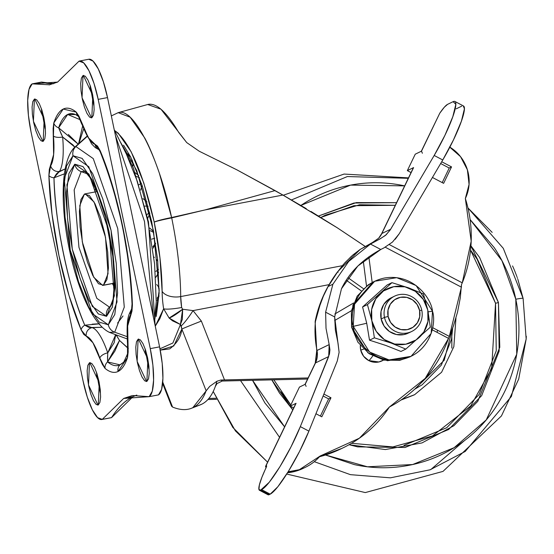 <?xml version="1.0" encoding="UTF-8"?>
<svg xmlns="http://www.w3.org/2000/svg" width="554" height="554" viewBox="0 0 554 554"><rect width="100%" height="100%" fill="white"/><g stroke="black" fill="none" stroke-linecap="round" stroke-linejoin="round"><path stroke-width="0.83" d="M353.223 326.368L354.539 304.181L374.67 281.259L396.692 277.672L416.123 285.539L432.494 311.23C431.594 299.008 413.796 273.011 384.344 278.053C355.128 284.209 349.145 314.755 353.223 326.368L366.72 323.252L362.572 306.978L387.08 285.026L391.941 282.672L367.434 304.617L371.831 320.773A29.445 28.413 -115.8 0 1 393.797 286.674A29.445 28.413 -115.8 0 1 427.785 310.095L423.388 293.939L408.547 287.838L391.941 282.672L408.547 287.838L423.388 293.939L427.785 310.095L423.353 299.492L415.341 291.321L404.96 286.82L393.797 286.674L383.548 290.905L375.771 298.876L371.658 309.361L371.831 320.773L376.256 331.375L384.275 339.547L394.649 344.048L405.812 344.193L416.061 339.962L423.838 331.998L427.951 321.507L427.785 310.095A29.445 28.413 -115.8 0 1 405.812 344.193A29.445 28.413 -115.8 0 1 371.831 320.773L374.372 337.829L391.062 343.03L405.819 349.096L430.326 327.151L427.785 310.095L430.326 327.151L405.819 349.096L400.957 351.451L405.819 349.096L391.062 343.03L374.372 337.829L371.831 320.773L367.434 304.617L391.941 282.672L387.08 285.026L362.572 306.978L367.434 304.617L362.572 306.978L366.72 323.252L369.511 340.184L374.372 337.829L369.511 340.184L385.875 345.474L400.957 351.451L385.875 345.474L369.511 340.184L366.72 323.252L353.223 326.368C354.124 338.591 371.921 364.587 401.373 359.546C430.59 353.39 436.58 322.85 432.494 311.23L428.131 311.826L432.494 311.23L431.178 333.418L411.047 356.34L389.026 359.934L369.601 352.06L353.223 326.368L351.603 327.151L353.223 326.368M374.67 281.259L373.05 282.041L352.919 304.97L351.603 327.151L367.974 352.85L387.405 360.716L409.427 357.129L411.047 356.34M384.483 317.38A19.632 18.947 -115.8 0 1 395.501 295.739A19.632 18.947 -115.8 0 1 421.788 310.261A19.632 18.947 64.2 0 0 399.129 294.645A19.632 18.947 64.2 0 0 384.483 317.38L388.119 316.479A16.565 15.983 -115.8 0 1 400.48 297.29A16.565 15.983 -115.8 0 1 419.593 310.469L421.788 310.261L419.593 310.469L417.107 304.506L412.598 299.908L406.761 297.373L400.48 297.29L394.711 299.672L390.341 304.153L388.029 310.053L388.119 316.479L390.612 322.442L395.12 327.033L400.957 329.568L407.238 329.651L413 327.269L417.377 322.788L419.69 316.888L419.593 310.469A16.565 15.983 -115.8 0 1 407.238 329.651A16.565 15.983 -115.8 0 1 388.119 316.479L384.483 317.38A19.632 18.947 64.2 0 0 407.142 332.996A19.632 18.947 64.2 0 0 421.788 310.261A19.632 18.947 -115.8 0 1 410.77 331.901A19.632 18.947 -115.8 0 1 384.483 317.38L381.152 318.993L384.483 317.38M392.17 297.353A19.632 18.947 64.2 0 0 381.152 318.993A19.632 18.947 64.2 0 0 407.446 333.515M408.651 332.968L403.811 334.609L396.366 334.512L389.448 331.514L384.109 326.064L381.152 318.993L381.041 311.39L383.784 304.395L388.97 299.084L391.567 297.616M410.029 356.838L399.753 360.329L383.936 360.128L369.234 353.75L357.877 342.171L351.603 327.151L351.361 310.981L357.191 296.127L368.209 284.839L373.728 281.716M155.272 326.188L163.624 308.793A39.265 9.965 79.2 0 1 162.121 291.3L159.988 258.136L154.199 222.071L160.785 219.952L154.199 222.071L143.798 182.993L131.18 151.817L118.244 133.223L114.941 130.758M119.56 140.536L136.762 170.563L153.506 230.97L159.171 290.712L154.4 322.026M214.98 387.371A273.364 71.438 -111.1 0 0 216.926 381.242L209.703 386.38L206.143 390.792A273.364 71.438 68.9 0 1 192.806 407.689L201.642 404.275A273.364 71.438 -111.1 0 0 214.98 387.371A273.364 71.438 68.9 0 1 201.642 404.275L192.806 407.689A273.364 71.438 68.9 0 1 191.386 408.305A273.364 71.438 68.9 0 1 172.564 407.058A273.364 71.438 -111.1 0 0 192.806 407.689L209.703 386.38L216.926 381.242L220.831 380.044L222.313 381.034L307.608 379.026L222.189 381.041L220.831 380.044L224.508 379.919L308.28 377.939L220.831 380.044L216.926 381.242A273.364 71.438 68.9 0 1 215.257 386.609A273.364 71.438 68.9 0 1 214.98 387.371L214.98 387.371M114.955 130.772C129.823 142.101 142.911 172.529 154.199 222.071A14.723 1.15 -12 0 1 160.785 219.952A14.723 1.15 -12 0 1 171.608 217.535C158.271 155.993 133.417 107.192 118.203 112.663L130.148 117.213L144.698 137.911C148.991 145.723 153.887 157.495 159.379 173.243L171.608 217.535L205.091 209.918L275.054 190.59L236.856 169.822L199.232 151.228L186.733 142.593L178.672 132.364C166.671 112.102 156.484 102.781 148.098 104.401M123.563 145.203L130.668 156.997L142.233 185.791L151.706 221.78L157.634 259.487L159.116 293.17L156.276 316.459M216.489 399.316L207.923 399.517L216.489 399.316M160.113 348.736L172.896 343.002L180.438 324.499L181.186 325.925A17.174 2.32 -55.9 0 0 193.041 310.614L329.021 284.652L193.041 310.614L201.372 321.098L224.508 379.919L201.372 321.098A17.174 0.353 158.5 0 0 181.857 329.048L206.143 390.792L181.857 329.048L173.748 345.994L160.238 350.121L169.69 348.888C176.996 343.341 181.054 336.728 181.857 329.048A17.174 0.353 -21.5 0 1 201.372 321.098L193.041 310.614L182.661 309.25L181.643 307.505L180.701 296.57L342.24 265.726L180.701 296.57A122.69 31.135 -100.8 0 0 171.698 217.902A122.69 31.135 79.2 0 1 180.701 296.57A14.723 8.379 179.7 0 1 162.121 291.3A14.723 8.379 -0.3 0 0 180.701 296.57A24.535 6.226 79.2 0 0 181.643 307.505A14.723 2.043 171.3 0 1 163.624 308.793L159.815 318.785L155.265 326.161M216.018 398.257L208.872 398.43L216.018 398.257M306.3 208.664L282.921 195.056L205.091 209.918L171.698 217.902L205.091 209.918L282.921 195.056L275.054 190.59L205.091 209.918L171.608 217.535L171.698 217.902A14.723 3.767 -103.1 0 0 171.608 217.535A14.723 1.15 168 0 0 160.785 219.952A10.457 2.652 79.2 0 1 160.84 220.215A14.723 0.783 -11.6 0 1 171.698 217.902A14.723 0.783 168.4 0 0 160.84 220.215A14.723 0.783 168.4 0 0 154.199 222.071A107.968 27.395 79.2 0 1 162.121 291.3A39.265 9.965 -100.8 0 0 163.624 308.793A14.723 2.043 -8.7 0 0 181.643 307.505L182.661 309.25L182.328 319.346L180.438 324.499L172.564 320.849L169.136 318.051L163.624 308.793L169.136 318.051A14.723 2.625 -38.1 0 0 182.661 309.25L169.136 318.051L180.438 324.499L182.661 309.25L193.041 310.614A17.174 2.32 124.1 0 1 181.186 325.925L181.857 329.048L180.576 324.692M365.128 246.405L337.234 227.77L310.939 211.448M162.627 383.423L171.574 406.172L172.564 407.058L162.744 382.094L172.564 407.058L171.518 406.034M200.223 404.891A273.364 71.438 -111.1 0 0 201.642 404.275M437.438 330.17L437.134 332.393M147.724 104.505L160.965 109.193L186.733 142.593L199.232 151.228L236.856 169.822L282.921 195.056L337.234 227.77L365.155 246.392M215.644 385.695L216.981 383.603L222.189 381.041L216.981 383.61L215.291 386.526M371.866 242.846L360.197 249.411A9.813 5.083 -124.2 0 0 360.017 249.522L351.388 256.294L343.397 264.452L337.677 271.799L328.093 286.55L323.411 296.071L320.441 303.502L315.413 321.549A98.155 94.72 64.2 0 0 317.013 350.481L329.18 344.588L326.022 328.363L325.607 312.179L332.892 284.223L328.093 286.55L332.892 284.223L348.688 261.467L370.481 244.079L380.369 238.726M383.915 247.915L392.544 242.022L399.226 233.746L442.764 159.968L453.484 139.871L461.406 121.16L464.411 108.833L463.296 105.869M395.196 239.307L399.226 233.746L442.764 159.968L434.184 155.466A44.168 7.043 117.7 0 0 455.083 101.59A44.168 7.043 117.7 0 0 453.13 101.666L447.577 104.353L453.13 101.666L455.831 104.332L452.819 116.665L444.904 135.37L434.184 155.466L390.646 229.245L381.872 233.497A9.813 2.043 -154.3 0 0 381.602 233.76L378.659 238.199L372.42 242.576L378.659 238.199L381.872 233.497L390.646 229.245L386.193 234.764L380.376 238.726L370.481 244.079L380.785 249.48C362.233 259.563 349.131 272.644 341.479 288.724L334.671 316.936L335.357 330.025L338.016 343.106L339.117 352.33L334.671 316.936L341.479 288.724L357.849 266.003L380.785 249.48L383.818 247.963M360.308 345.488L360.723 350.17A15.45 0.914 -13.3 0 1 363.639 349.152A15.45 0.914 166.7 0 0 360.723 350.17A15.436 14.896 64.2 0 0 368.756 360.578A15.45 2.465 -62.3 0 0 372.759 355.931A15.45 2.465 117.7 0 1 368.756 360.578A15.436 14.896 64.2 0 0 383.506 360.045M341.998 448.359L319.519 456.718A122.69 118.404 64.2 0 0 341.029 448.816M304.485 467.735L297.089 470.796L287.54 472.77M320.392 416.068L328.654 398.901L323.114 395.999L328.654 398.901L320.392 416.068M442.21 182.591L449.225 168.021L440.659 163.534L449.225 168.021L442.21 182.591M449.516 146.942L460.554 156.678L467.389 169.794L469.072 184.434L465.346 198.512L471.191 241.163L462.265 282.838L461.475 284.638L460.284 297.893L457.535 312.131L453.359 326.14L448.546 338.376L432.224 329.817L448.546 338.376L425.237 378.382L389.393 407.024L359.38 438.207L320.143 456.018L299.402 469.674L288.156 471.779M315.939 413.734L321.812 416.816L330.973 397.779L323.896 394.067L330.973 397.779L328.654 398.901L330.973 397.779L321.812 416.816L315.939 413.734M334.658 320.531L351.423 310.676L334.658 320.531M360.335 345.523A15.436 14.896 64.2 0 0 360.723 350.17L363.625 356.264L368.756 360.578L378.839 361.977L383.562 360.045M288.177 471.752A49.077 47.36 -115.8 0 0 305.351 467.313A49.077 47.36 -115.8 0 0 320.143 456.018A122.69 118.404 -115.8 0 0 343.348 447.694A122.69 118.404 -115.8 0 0 389.393 407.024A132.51 127.877 -115.8 0 0 448.546 338.376L449.329 336.403L432.681 327.677L449.329 336.403L461.399 287.152L385.259 247.229L461.399 287.152L461.475 284.638L462.265 282.838L389.386 244.626L462.265 282.838A122.69 118.404 -115.8 0 0 465.346 198.512A39.265 37.887 -115.8 0 0 449.848 147.142M432.439 177.467L443.629 183.339L451.538 166.899L441.711 161.747L451.538 166.899L449.225 168.021L451.538 166.899L443.629 183.339L432.439 177.467M456.157 108.854L461.711 106.16L456.157 108.854M379.698 239.051L385.432 235.436L390.113 230.111L434.184 155.466L442.764 159.968A44.168 7.043 -62.3 0 0 463.67 106.091M413.332 167.834L381.609 233.74A9.813 2.043 25.7 0 1 381.872 233.497L413.596 167.592L407.342 170.618L415.251 154.178L421.504 151.152L439.765 113.21L444.273 107.261L447.577 104.353A29.445 4.695 117.7 0 0 439.765 113.21L421.241 151.394M306.106 386.394L305.226 384.282L299.437 387.087L290.275 406.117L293.71 407.917L290.275 406.117L296.065 403.312L265.885 466.032L266.169 467.569A9.813 2.043 25.7 0 1 265.608 466.302A9.813 2.043 25.7 0 1 265.885 466.032L266.55 465.713L266.183 467.548A29.445 4.695 117.7 0 0 259.397 490.228A29.445 4.695 117.7 0 0 260.636 490.138L258.933 489.452L259.383 484.916L261.931 477.223L266.675 466.212L266.55 465.713L265.885 466.032L296.065 403.312L290.275 406.117L299.437 387.087L305.226 384.282L315.503 362.925L328.681 356.541L300.323 426.622L291.079 446.725L279.895 466.759L269.279 482.229L260.636 490.138L269.223 494.639L260.636 490.138L261.62 489.66L270.2 494.161L269.223 494.639A29.445 4.695 -62.3 0 1 267.977 494.729L270.2 494.161L277.866 486.731L288.475 471.26L299.659 451.226L308.903 431.123L337.261 361.042L339.117 352.33M380.785 249.48L370.481 244.079L348.688 261.467L332.892 284.223L325.607 312.179L334.671 316.936L325.607 312.179L326.022 328.363L329.18 344.588L328.681 356.541L315.503 362.925L317.013 350.481L329.18 344.588L329.935 349.865L329.443 354.138L300.323 426.622L308.903 431.123L337.261 361.042M287.561 472.742A49.077 47.36 64.2 0 0 303.038 468.435M372.177 282.471L368.86 256.8L372.177 282.471M347.947 277.679L363.41 288.662L347.947 277.679M366.519 286.044L363.299 261.107L366.519 286.044M346.243 280.206L361.236 290.857L346.243 280.206M353.667 302.941L334.803 314.028L353.667 302.941M308.903 431.123L300.323 426.622A49.077 7.825 117.7 0 1 261.62 489.66L270.2 494.161A49.077 7.825 -62.3 0 0 308.903 431.123M422.377 153.264L421.504 151.152L415.251 154.178L407.342 170.618L411.054 172.564L407.342 170.618L413.596 167.592A9.813 2.043 -154.3 0 0 413.319 167.855M421.227 151.415A9.813 2.043 25.7 0 1 421.504 151.152L439.765 113.21M304.956 384.545A9.813 2.043 25.7 0 1 305.226 384.282L315.503 362.925A9.813 2.043 -154.3 0 0 315.233 363.195A9.813 2.043 25.7 0 1 315.503 362.925A19.632 18.947 64.2 0 0 317.013 350.481A9.813 0.658 168.5 0 0 316.736 350.717A9.813 0.658 -11.5 0 1 317.013 350.481A98.155 94.72 -115.8 0 1 315.413 321.549A9.813 1.364 -174.8 0 0 315.136 321.846L316.736 350.71L315.24 363.168L304.963 384.524M360.259 249.369A9.813 1.156 57.2 0 0 360.232 249.383L337.608 271.758L338.175 272.194L337.393 272.049C326.23 287.083 318.869 303.301 315.302 320.704A9.813 3.4 11.9 0 0 315.413 321.549L318.73 308.571L323.411 296.071L328.093 286.55L337.677 271.799L344.92 262.721L353.085 254.812L360.197 249.411L372.191 242.687M372.26 242.652L378.659 238.199A19.632 18.947 64.2 0 0 381.872 233.497L413.596 167.592M315.136 321.867A9.813 1.364 5.2 0 1 315.413 321.549L315.392 320.441M114.443 283.08L102.656 285.435L93.751 277.284L82.311 241.959L79.79 205.589L84.402 194.101L85.171 193.845L94.069 201.995L105.516 237.32L108.037 273.69L103.425 285.178L114.443 283.08M103.425 285.178L106.908 279.673L108.418 268.074L107.718 252.146L104.914 234.314L100.433 217.293L94.963 203.671L89.332 195.527L84.402 194.101L80.912 199.606L79.409 211.206L80.108 227.14L82.913 244.972L87.394 261.994L92.864 275.608L98.494 283.752L103.425 285.178M150.217 230.699L153.783 232.472L150.217 230.699M159.192 288.946L158.389 286.681L156.734 284.493L158.389 286.681L159.171 290.441M159.033 295.538L157.066 298.267L159.033 295.538M158.506 269.431L155.84 271.384L158.506 269.431M156.263 276.654L158.132 273.891L156.263 276.654M153.79 256.89L154.372 257.471M157.828 261.467L156.581 259.57M154.767 238.22L151.713 239.155L154.767 238.22M152.918 246.772L155.556 243.241L152.918 246.772M148.119 206.247L144.892 206.067L148.119 206.247M146.928 214.723L149.573 212.196L146.928 214.723M139.449 177.661L136.339 176.435L139.449 177.661M139.006 184.731L141.471 183.471L139.006 184.731M130.799 157.26L128.009 154.628L130.799 157.26M132.115 159.919L132.572 161.463L130.633 160.889L132.572 161.463L132.247 162.08M140.619 190.119L142.046 185.202M132.648 166.055L132.925 164.476L132.794 166.435M136.824 395.078A507.762 128.847 -100.8 0 0 133.015 396.657A507.762 128.847 -100.8 0 0 111.583 417.598L102.255 419.378L123.694 398.437L133.015 396.657L111.583 417.598L102.255 419.378L97.601 417.654L92.345 409.821L87.269 397.031L83.107 381.166L31.031 131.894L28.406 115.287L27.7 100.378L29.016 89.36L32.16 83.862L57.602 82.089L79.042 61.148L83.696 62.872L88.952 70.704L94.028 83.495L98.19 99.367L150.266 348.632L152.89 365.245L153.597 380.155L152.281 391.166L149.137 396.671L123.694 398.437L102.255 419.378M122.974 362.662A128.175 32.527 79.2 0 1 119.983 364.851A7.361 7.105 64.2 0 0 118.064 371.485A134.345 34.092 -100.8 0 0 127.524 357.489A7.361 6.468 -161.9 0 1 127.517 353.874A7.361 6.468 18.1 0 0 127.524 357.489L128.175 351.935L127.669 325.967L131.984 311.113L132.406 305.081L129.269 266.273L122.344 224.91L112.303 185.057L100.135 150.619L97.483 146.055L95.046 144.324L88.349 137.745L78.897 116.077L76.272 112.143L63.232 109.048L53.773 123.036L53.122 128.59L53.627 154.566L49.313 169.413L48.89 175.445L52.028 214.253L58.953 255.616L68.994 295.476L81.161 329.907L83.813 334.471L86.251 336.202L92.947 342.781L102.407 364.463L105.025 368.389L101.216 361.79M90.198 362.635L89.464 362.773L89.824 362.655L99.249 382.793L98.28 404.96L99.893 402.412L100.593 397.038L100.267 389.656L98.965 381.401L96.895 373.514L94.36 367.205L91.749 363.438L89.464 362.773L87.851 365.328L87.158 370.695L87.484 378.077L88.778 386.339L90.856 394.219L93.384 400.528L95.994 404.295L97.919 405.078L88.501 384.94L89.464 362.773L90.198 362.635M35.117 98.986L34.39 99.124L34.743 99.007L44.168 119.145L43.198 141.312L44.812 138.763L45.511 133.389L45.186 126.007L43.891 117.753L41.813 109.865L39.279 103.556L36.675 99.789L34.39 99.124L32.776 101.68L32.077 107.047L32.402 114.429L33.697 122.683L35.775 130.571L38.309 136.88L40.913 140.647L42.845 141.429L33.42 121.291L34.39 99.124L35.117 98.986M83.751 75.427L83.017 75.566L83.377 75.448L92.795 95.586L91.832 117.753L93.446 115.204L94.138 109.831L93.82 102.455L92.518 94.194L90.447 86.306L87.913 80.005L85.302 76.23L83.017 75.566L81.403 78.121L80.704 83.495L81.029 90.87L82.331 99.131L84.402 107.012L86.936 113.321L89.547 117.095L91.472 117.87L82.047 97.739L83.017 75.566L83.751 75.427M138.825 339.076L138.098 339.221L138.452 339.096L147.876 359.234L146.907 381.401L148.52 378.853L149.22 373.479L148.894 366.104L147.599 357.842L145.522 349.962L142.987 343.653L140.384 339.879L138.098 339.221L136.485 341.77L135.785 347.143L136.111 354.518L137.406 362.78L139.483 370.661L142.018 376.969L144.622 380.743L146.554 381.519L137.129 361.388L138.098 339.221L138.825 339.076M123.009 315.981L117.628 323.003M115.821 335.89L114.997 334.422L115.821 335.89M78.592 143.756L82.532 126.395L78.592 143.756M87.373 173.838L81.154 171.608L84.977 171.477L81.154 171.608A9.813 9.473 -115.8 0 1 74.755 164.199L66.909 184.752L72.276 249.162L92.338 306.459L106.541 316.334A9.813 9.473 -115.8 0 1 109.47 307.138L111.091 305.683L109.47 307.138L96.818 298.343L78.945 247.306L74.167 189.918L81.154 171.608L87.373 173.838M110.717 306.3L109.47 307.138A9.813 9.473 64.2 0 0 106.541 316.334L112.358 307.138L114.879 287.755L113.702 261.149L109.02 231.364L101.541 202.93L92.4 180.182L82.996 166.581L74.755 164.199L68.938 173.395L66.418 192.771L67.595 219.377L72.276 249.162L79.755 277.596L88.896 300.344L98.3 313.945L106.541 316.334L114.387 295.781L109.02 231.364L88.959 174.074L74.755 164.199A9.813 9.473 64.2 0 0 81.154 171.608L74.167 189.918L78.945 247.306L96.818 298.343L109.47 307.138L110.717 306.3M108.307 324.783L92.525 313.813L70.233 250.152L64.271 178.582L72.99 155.743A9.813 9.473 -115.8 0 1 75.919 146.554L87.006 136.623L75.919 146.554L93.252 158.596L117.732 228.511L124.276 307.117L114.706 332.199A9.813 9.473 -115.8 0 1 108.307 324.783A9.813 9.473 64.2 0 0 114.706 332.199L109.339 332.331L114.706 332.199L127.067 336.624L114.706 332.199L124.276 307.117L117.732 228.511L93.252 158.596L75.919 146.554A9.813 9.473 64.2 0 0 72.99 155.743L88.772 166.712L111.063 230.374L117.026 301.944L108.307 324.783L99.152 322.137L88.695 307.02L78.543 281.744L70.233 250.152L65.033 217.057L63.731 187.494L66.522 165.965L72.99 155.743L82.144 158.396L92.601 173.506L102.753 198.782L111.063 230.374L116.264 263.475L117.573 293.038L114.775 314.568L108.307 324.783M68.322 134.456L78.176 144.137L58.641 127.815L67.671 114.463L80.046 119.657L67.671 114.463L75.6 114.567L78.599 116.499M83.599 129.13L78.869 143.507L83.599 129.13M62.65 137.032A55.947 14.196 79.2 0 1 59.451 171.401A55.947 14.196 -100.8 0 0 62.65 137.032A7.361 2.673 175.1 0 1 53.44 135.979A7.361 2.673 -4.9 0 0 62.65 137.032L72.851 144.85L74.845 147.122L62.657 137.025L58.641 127.815A7.361 6.468 -161.9 0 1 53.773 123.036L53.44 135.979A48.586 12.327 79.2 0 1 50.656 165.826L48.89 175.445A134.345 34.092 -100.8 0 0 81.161 329.907L86.251 336.202A48.586 12.327 79.2 0 1 99.845 358.119L105.025 368.389A134.345 34.092 -100.8 0 0 118.064 371.485A134.345 34.092 79.2 0 1 105.025 368.389A7.361 6.814 -50.7 0 1 107.545 361.901L119.512 340.447L127.787 348.057M131.513 309.277A7.361 6.89 33.5 0 0 130.64 314.7A7.361 6.89 -146.5 0 1 131.492 309.305C128.763 315.115 126.083 316.957 127.517 343.847L127.524 353.854C124.449 360.924 122.926 363.853 122.967 362.662L119.983 364.851A7.361 7.105 -115.8 0 0 118.064 371.485L127.524 357.489L127.856 344.553A48.586 12.327 79.2 0 1 130.64 314.7L132.406 305.081A134.345 34.092 -100.8 0 0 100.135 150.619L95.046 144.324A48.586 12.327 79.2 0 1 81.452 122.406L76.272 112.143A134.345 34.092 -100.8 0 0 53.773 123.036A7.361 6.468 18.1 0 0 58.641 127.815A128.175 32.527 79.2 0 1 67.671 114.463A128.175 32.527 79.2 0 1 75.545 114.546M116.174 334.858L119.512 340.447L114.872 351.091L107.545 361.901A128.175 32.527 79.2 0 0 119.983 364.851L107.545 361.901L107.753 352.884L114.179 342.67L115.682 334.678L107.753 352.884A55.947 14.196 -100.8 0 0 92.089 327.643A55.947 14.196 79.2 0 1 107.746 352.884A7.361 3.546 160.9 0 0 99.845 358.119A7.361 3.546 -19.1 0 1 107.746 352.884M99.852 323.813L84.776 325.184C69.001 289.804 54.534 220.568 53.987 177.813L64.029 173.998L53.987 177.813L56.397 173.949L57.879 172.564L64.714 169.095L59.458 171.408A7.361 6.89 -146.5 0 1 50.656 165.826A7.361 6.89 33.5 0 0 59.451 171.401L53.987 177.813A7.361 3.788 178.3 0 1 48.89 175.445A7.361 3.788 -1.7 0 0 53.987 177.813A128.175 32.527 79.2 0 0 84.776 325.184L84.97 325.15M117.379 337.033L119.512 340.447L128.334 348.341M95.489 188.152L94.852 191.996L95.489 188.152M114.346 286.937L112.337 283.586L114.353 286.924M101.52 327.296L92.089 327.643L84.776 325.184A7.361 4.571 157.2 0 0 81.161 329.907A7.361 4.571 -22.8 0 1 84.776 325.184L88.418 327.185L90.26 327.539L101.52 327.296M41.488 82.075A507.762 128.847 -100.8 0 0 53.821 83.661L41.488 82.075L32.16 83.862L41.488 82.075M88.744 59.257L93.024 61.092L98.273 68.925L103.356 81.715L107.518 97.587L159.587 346.852L162.218 363.466L162.924 378.375L161.609 389.386L158.465 394.891A44.168 11.212 -100.8 0 0 159.587 346.852L150.266 348.632L98.19 99.367L107.518 97.587A44.168 11.212 -100.8 0 0 88.855 59.236M148.811 368.881L145.141 348.826L145.446 352.801M100.177 392.44L96.514 372.385L96.812 376.36M45.103 128.791L41.432 108.736L41.737 112.711M93.73 105.232L90.067 85.177L90.364 89.152M145.287 351.091L145.688 350.481L145.287 351.091M153.41 317.276L144.497 221.482L115.426 135.453L144.497 221.482L153.41 317.276M154.358 321.826L156.242 301.639L154.58 263.919L147.939 221.683L137.337 181.366L124.38 149.109M61.57 134.802L58.641 127.815M78.343 116.278A7.361 6.814 -50.7 0 1 76.272 112.143A7.361 6.814 129.3 0 0 78.343 116.278M81.507 123.528A7.361 3.546 -19.1 0 1 81.452 122.406A7.361 3.546 160.9 0 0 81.507 123.535M99.083 149.725A7.361 7.07 -75.7 0 1 95.046 144.324A7.361 7.07 104.3 0 0 99.083 149.725M92.199 324.173L98.266 323.827M98.854 149.435L100.343 152.135A7.361 4.571 -22.8 0 1 100.135 150.619A7.361 4.571 157.2 0 0 100.35 152.149C118.791 198.838 129.359 249.445 132.039 303.973A7.361 3.788 -1.7 0 0 132.406 305.081A7.361 3.788 178.3 0 1 132.039 303.959L131.603 309.146M86.251 336.202A7.361 7.07 -75.7 0 1 92.089 327.643A7.361 7.07 104.3 0 0 86.251 336.202M105.025 368.389A7.361 6.814 129.3 0 1 107.545 361.901L107.573 355.793M127.517 343.805A7.361 2.673 -4.9 0 0 127.856 344.553A7.361 2.673 175.1 0 1 127.517 343.812M101.77 419.51A44.168 11.212 79.2 0 1 83.107 381.166L31.031 131.894A44.168 11.212 79.2 0 1 32.16 83.862L49.756 84.79M79.942 60.975L79.042 61.148L57.602 82.089L49.216 84.887M79.527 61.016A44.168 11.212 79.2 0 1 98.19 99.367L107.518 97.587L159.587 346.852L150.266 348.632A44.168 11.212 79.2 0 1 149.137 396.671L158.465 394.891L149.137 396.671L132.655 395.528M136.81 395.085L133.015 396.657L123.694 398.437L132.081 395.639M129.504 202.84L137.953 243.289M291.48 199.946L347.358 176.546L408.284 178.312L347.358 176.546L291.48 199.946M526.3 336.243L526.168 339.013L511.411 396.429L465.208 451.455L430.091 469.792L390.397 477.832L350.44 474.66L314.305 461.683L350.44 474.66L390.397 477.832L430.091 469.792L465.208 451.455L511.411 396.429L526.168 339.013L523.101 298.364L517.845 279.278M517.512 278.33L517.388 277.969M517.09 277.145L516.896 276.612M516.633 275.899L516.39 275.241M516.162 274.625L515.906 273.953M515.684 273.399L515.372 272.603M515.172 272.083L514.846 271.287M514.659 270.83L514.299 269.957M514.112 269.507L513.731 268.593M513.572 268.226L513.156 267.277M512.99 266.903L512.568 265.941M492.167 232.389L467.95 207.937L503.295 248.337L523.101 298.35L526.168 339.013L518.703 379.088L501.46 415.922L443.013 471.392L365.301 492.575L286.737 474.051M300.877 205.437L350.592 185.105L404.649 185.874C386.47 181.954 368.348 181.719 350.28 185.168C332.206 188.616 315.572 195.493 300.365 205.783M470.124 219.599L501.938 260.636L515.802 299.236A9.813 0.644 -11.8 0 1 523.094 298.35A9.813 0.644 168.2 0 0 515.802 299.236C511.924 280.656 504.736 263.448 494.23 247.61L470.117 219.564M470.547 250.124L495.539 303.273L498.448 302.546L470.935 245.865M396.56 202.681L356.305 202.598L318.488 216.025L354.006 203.013L396.56 202.674M323.446 216.122L325.475 215.111L359.636 204.745L395.3 205.305L353.93 205.693L320.842 217.473M414.773 389.164L422.1 384.836L441.337 365.114L451.524 339.159L452.666 328.086M401.851 399.455L414.614 394.697L401.851 399.455M452.653 328.12L444.19 360.273L414.801 389.137M413.997 394.995L400.951 400.071L414.614 394.697L441.6 372.253L453.844 346.672L455.963 318.079M403.998 445.374L446.704 427.73L479.099 394.531L496.245 350.827L495.539 303.273L477.084 259.106L470.547 250.11M280.85 391.955L290.788 405.057M293.018 407.557L293.585 408.173M271.827 379.871L292.775 409.856M349.096 444.703L385.369 449.55L421.982 442.93L453.941 425.687L477.818 401.269L499.791 347.268L498.448 302.546L495.539 303.273L491.661 368.521L470.644 406.047L432.452 435.95L430.624 436.815M252.534 380.321L264.854 402.89L284.604 426.836L252.562 380.321M325.496 455.014L354.435 464.626C372.613 468.546 390.736 468.781 408.81 465.332C426.878 461.884 443.519 455.007 458.726 444.717C473.933 434.419 486.557 421.483 496.585 405.909C506.619 390.335 513.302 373.306 516.633 354.823C519.964 336.34 519.687 317.809 515.802 299.236L516.744 354.207L486.239 419.925L454.121 447.694L412.633 464.543L367.482 466.793L325.537 455M470.935 245.844L479.626 257.499L498.448 302.546L499.168 351.056L481.675 395.632L448.636 429.495L405.078 447.487L357.635 446.87L349.089 444.71M292.761 409.877L279.465 393.001L271.806 379.871M240.533 380.605L279.548 437.341L240.533 380.605M213.221 391.491L232.846 427.473L267.596 462.174L235.353 430.832L213.221 391.498M464.474 440.603L430.846 469.522M451.842 348.127L451.835 337.275M394.58 296.155L391.249 297.768M411.691 331.486L408.367 333.099M147.953 104.443L118.21 112.656L111.34 115.911M200.229 404.884L191.393 408.305M360.225 249.383L380.051 238.878M383.195 248.261L383.901 247.922M340.876 448.885L341.402 448.636M303.177 468.365L304.471 467.735M454.903 101.472L463.49 105.973M268.039 494.764L259.452 490.262M265.622 466.274L295.808 403.554M315.136 321.832L315.302 320.704M114.443 283.191L102.767 285.414M96.957 191.594L85.171 193.845M149.698 227.978L153.631 231.641M158.991 296.445L157.059 300.303M158.714 272.492L155.729 277.367M142.987 198.63L146.983 201.905M135.044 172.647L138.701 175.604M127.621 153.763L130.765 157.191M155.605 243.545L153.126 248.199M149.85 213.394L147.731 218.359M132.572 161.463L132.925 164.476M86.86 136.332L74.104 147.786C47.395 176.768 73.765 315.143 109.339 332.331L127.171 338.93M85.067 171.511L89.983 177.529L97.386 192.66L105.322 217.126L112.787 256.121L114.449 282L113.161 298.738L111.894 303.765L110.689 306.334M114.249 129.802L133.459 168.236L148.5 221.981L155.127 325.503M145.757 350.689L145.3 351.264M78.626 116.52L81.486 123.48L91.562 143.846L95.233 147.586L99.131 149.788M101.811 419.503L111.139 417.723M79.485 61.023L88.813 59.243M283.26 195.25L344.096 174.06L408.492 177.889M320.856 217.48L325.475 215.111M273.835 379.822L290.836 404.96M293.274 407.689L293.634 408.076M351.555 443.29L392.841 446.933L432.452 435.95"/></g></svg>
